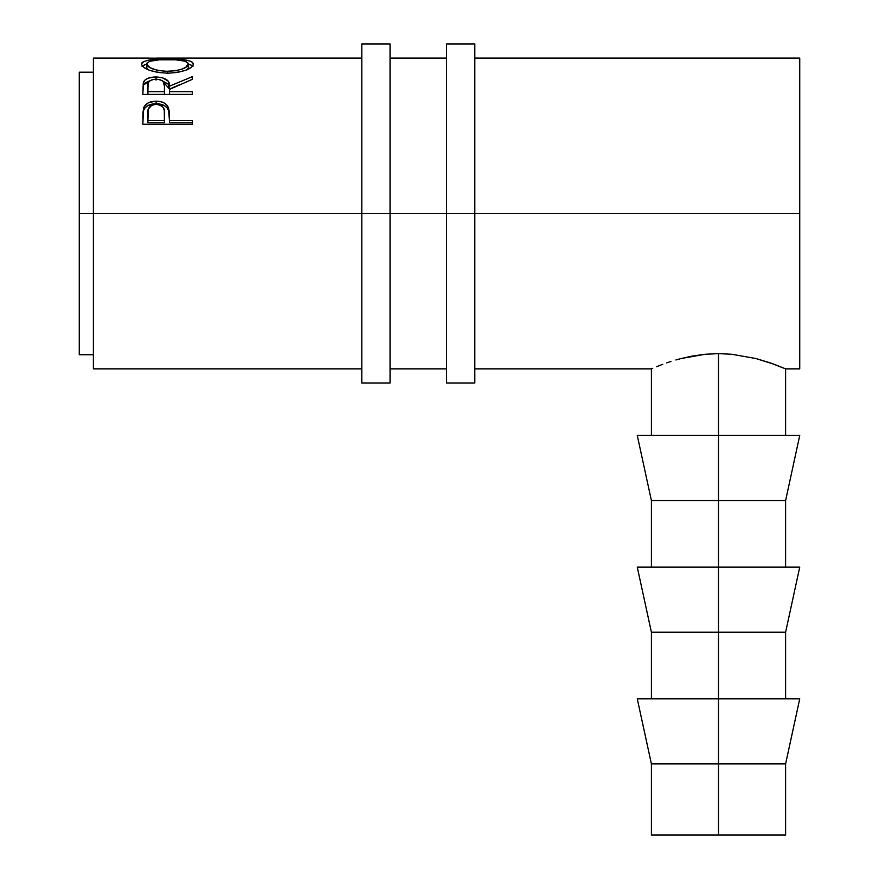 <?xml version="1.0" encoding="UTF-8"?>
<svg xmlns="http://www.w3.org/2000/svg" width="879" height="879" viewBox="0 0 879 879"><rect width="100%" height="100%" fill="white"/><g stroke="black" fill="none" stroke-linecap="round" stroke-linejoin="round"><path stroke-width="1.32" d="M361.807 382.991L361.807 213.476L93.394 213.476L93.394 58.08L93.394 213.476L79.264 213.476L79.264 72.199L79.264 213.476L361.807 213.476L361.807 43.95L361.807 213.476L390.056 213.476L390.056 43.95L390.056 213.476L361.807 213.476L361.807 382.991L390.056 382.991L390.056 213.476L474.814 213.476L474.814 43.95L474.814 213.476L446.565 213.476L446.565 382.991L474.814 382.991L474.814 213.476L799.736 213.476L799.736 58.08L474.814 58.08M390.056 382.991L390.056 213.476L446.565 213.476L446.565 382.991M446.565 43.95L446.565 213.476L446.565 43.95L474.814 43.95M474.814 382.991L474.814 213.476L799.736 213.476L799.736 58.08M799.736 698.827L785.606 763.906L651.405 763.906L718.506 763.906L718.506 632.221L651.405 632.221L718.506 632.221L718.506 500.547L651.405 500.547L718.506 500.547L718.506 353.633L731.735 354.259L755.874 358.522L774.201 364.291L785.606 368.861L770.29 362.895L755.874 358.522L731.735 354.259L718.506 353.633L718.506 435.468L799.736 435.468L718.506 435.468L718.506 500.547L785.606 500.547L718.506 500.547L718.506 567.142L799.736 567.142L718.506 567.142L718.506 632.221L785.606 632.221L718.506 632.221L718.506 698.827L799.736 698.827L718.506 698.827L718.506 835.05L651.405 835.05L785.606 835.05L785.606 763.906L718.506 763.906L718.506 835.05L785.606 835.05M142.837 58.091L192.281 58.377L142.837 58.102M158.824 58.08L192.281 58.377M141.684 64.848L141.991 62.794L143.376 61.651L149.001 60.058L164.944 59.036L185.974 60.047L191.666 61.596L193.545 64.024L191.721 67.057L186.106 70.1L177.734 72.408L167.779 73.221L157.802 72.43L149.276 70.21L143.563 67.178L141.684 64.848M162.395 80.769L169.46 89.087L169.46 86.197L192.281 76.671L192.281 79.352L169.46 89.427L169.46 91.625L192.281 91.625L192.281 94.438L142.837 94.438L143.266 82.769L145.112 79.912L147.969 78.275L153.891 77.033L162.121 77.616L168.142 81.11L169.46 86.197L192.281 76.671L192.281 79.352L169.46 89.427L169.46 91.625L192.281 91.625L192.281 94.438L169.46 94.394L192.281 94.394M192.281 124.247L142.837 124.247L143.585 107.952C145.485 103.524 149.65 101.272 156.099 101.206C162.692 101.261 166.878 103.601 168.647 108.238L168.647 110.633L167.054 107.776L164.23 105.502L156.099 103.755L156.099 101.206L156.099 103.755L148.122 105.436L145.244 107.59L143.585 110.347L143.585 107.952L142.837 118.698L143.585 110.347C145.485 106.018 149.65 103.821 156.099 103.755C162.725 103.821 166.911 106.117 168.647 110.633L169.46 120.654L192.281 120.654L192.281 124.247L142.837 124.247L142.958 112.051L144.255 106.48L148.122 102.92L155.034 101.217L160.396 101.601L164.23 102.986L167.054 105.315L169.12 110.512L169.46 120.654L192.281 120.654L192.281 124.247L192.281 122.763L169.46 122.763L192.281 122.763M769.564 362.642L770.301 362.895M474.814 368.861L651.405 368.861L652.734 368.301L651.405 368.861L651.405 435.468M656.58 366.697L662.799 364.291L656.58 366.697M666.678 362.906L671.04 361.445L666.678 362.906M675.885 359.972L681.104 358.533L675.885 359.972M692.641 355.995L681.104 358.533L705.244 354.259L692.641 355.995M718.506 353.633L705.244 354.259L718.506 353.633M93.394 368.861L93.394 213.476L93.394 368.861L361.807 368.861M799.736 368.861L799.736 213.476L799.736 368.861L785.606 368.861L785.606 435.468M79.264 354.742L79.264 213.476L79.264 354.742L93.394 354.742M192.281 58.157L156.627 58.08M167.537 59.025L167.537 59.585L167.537 59.025C151.507 58.717 142.848 60.409 141.574 64.134C143.167 69.188 151.902 72.221 167.779 73.221C183.601 72.133 192.193 69.056 193.545 64.024C192.094 60.387 183.425 58.728 167.537 59.025M193.094 66.134L188.469 63.991L192.864 65.87M142.266 65.903L146.65 63.991L141.991 66.211M186.985 65.464L188.117 66.397M148.232 69.859L146.738 68.035L146.639 64.068C147.672 60.959 154.638 59.464 167.526 59.585C180.536 59.442 187.513 60.948 188.48 64.068C187.469 68.101 180.569 70.529 167.757 71.375L167.757 73.221L167.757 71.375C154.847 70.562 147.804 68.133 146.639 64.068L146.639 67.463L148.068 69.727M187.293 69.617L188.48 67.463L187.018 69.848M188.48 67.463L188.48 64.068L188.48 67.463M162.121 80.703L168.142 84.12L169.46 89.087L179.547 84.758L169.46 89.087L169.46 86.197C170.108 80.582 165.637 77.506 156.055 76.967L156.055 80.077L156.055 76.967C149.452 77.044 145.277 78.725 143.508 82.011L142.837 94.438L192.281 94.438M143.508 84.999L149.891 80.736L145.112 82.945L143.508 84.999M169.46 91.625L169.46 94.394L169.46 91.625M164.395 94.394L147.914 94.394L164.395 94.394L164.461 89.109L164.395 94.394M156.055 79.143C162.56 79.846 165.362 82.197 164.461 86.219L164.395 91.625L147.914 91.625L147.914 94.394L147.914 91.625L164.395 91.625L164.461 86.219L163.164 81.439L160.253 79.747L156.055 79.143L151.957 79.758L149.1 81.406L148.09 83.67L147.914 91.625L147.914 86.098C146.98 82.143 149.694 79.824 156.055 79.143M168.647 110.633L169.46 120.016L168.647 110.633M169.46 120.654L169.46 122.763L169.46 120.654M164.395 122.763L147.914 122.763L164.395 122.763L164.494 116.116L164.395 122.763M156.121 104.315C162.582 105.293 165.373 108.469 164.494 113.852L164.395 120.654L147.914 120.654L147.914 122.763L147.914 120.654L164.395 120.654L164.296 110.545L163.197 107.436L160.275 105.139L156.121 104.315L152.067 105.117L148.43 108.776L147.914 120.654L147.914 113.556C147.046 108.326 149.782 105.249 156.121 104.315M164.494 116.116L164.494 113.852M165.67 71.331L175.844 70.738L182.568 68.914L187.018 66.507L188.392 63.508L185.128 61.222L175.723 59.805L159.374 59.816L150.067 61.233L147.024 62.98L146.639 64.068L150.166 67.771L157.451 70.331L165.67 71.331M637.275 435.468L718.506 435.468L637.275 435.468L651.405 500.547L651.405 567.142M637.275 567.142L718.506 567.142L637.275 567.142L651.405 632.221L651.405 698.827M637.275 698.827L718.506 698.827L637.275 698.827L651.405 763.906L651.405 835.05M361.807 43.95L390.056 43.95M785.606 698.827L785.606 632.221L799.736 567.142M785.606 567.142L785.606 500.547L799.736 435.468M79.264 72.199L93.394 72.199M93.394 58.08L147.683 58.08M446.565 58.08L390.056 58.08M361.807 58.08L157.44 58.08M390.056 368.861L446.565 368.861M164.461 86.208L164.461 89.098"/></g></svg>
